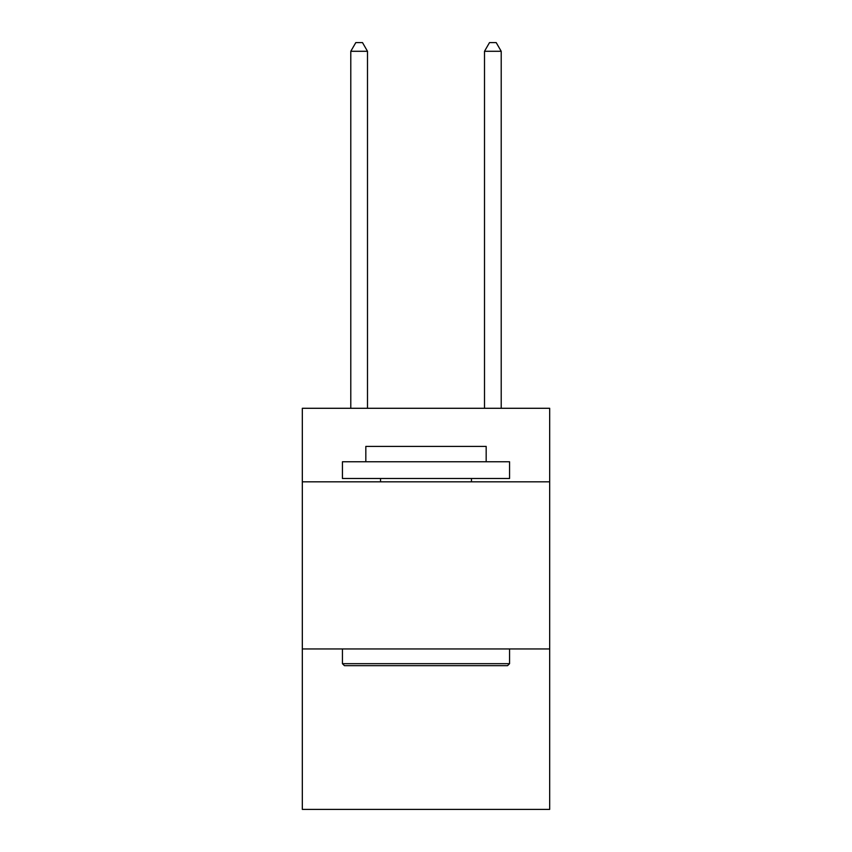 <?xml version="1.0" encoding="UTF-8"?>
<svg xmlns="http://www.w3.org/2000/svg" width="852" height="852" viewBox="0 0 852 852"><rect width="100%" height="100%" fill="white"/><g stroke="black" fill="none" stroke-linecap="round" stroke-linejoin="round"><path stroke-width="1.28" d="M549.678 481.817L549.678 408.289L302.322 408.289L302.322 481.817L549.678 481.817L549.678 809.4L302.322 809.4L302.322 481.817M549.678 648.958L302.322 648.958M344.442 665.668L342.429 663.665L509.571 663.665L507.558 665.668L344.442 665.668M509.571 461.763L509.571 478.483L342.429 478.483L342.429 461.763L509.571 461.763M365.827 461.763L365.827 446.395L486.172 446.395L486.172 461.763M509.571 648.958L509.571 663.665M342.429 648.958L342.429 663.665M471.465 478.483L471.465 481.817M380.535 478.483L380.535 481.817M367.5 408.289L367.5 51.29L350.79 51.29L350.79 408.289M350.79 51.29L355.806 42.6L362.494 42.6L367.5 51.29M501.21 408.289L501.21 51.29L484.5 51.29L484.5 408.289M484.5 51.29L489.506 42.6L496.194 42.6L501.21 51.29"/></g></svg>
